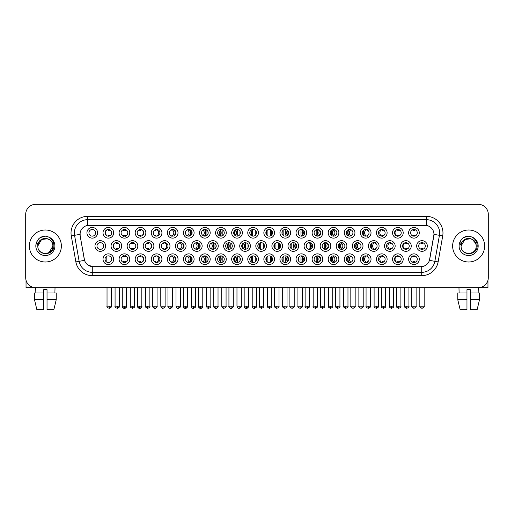 <?xml version="1.0" encoding="UTF-8"?>
<svg xmlns="http://www.w3.org/2000/svg" width="514" height="514" viewBox="0 0 514 514"><rect width="100%" height="100%" fill="white"/><g stroke="black" fill="none" stroke-linecap="round" stroke-linejoin="round"><path stroke-width="0.77" d="M274.521 259.197A5.333 5.333 0 0 1 269.195 264.53A5.333 5.333 0 0 1 263.862 259.197A5.333 5.333 0 0 1 269.195 253.865A5.333 5.333 0 0 1 274.521 259.197M265.86 259.197A3.335 3.335 0 0 0 269.195 262.532A3.335 3.335 0 0 0 272.523 259.197A3.335 3.335 0 0 0 269.195 255.869A3.335 3.335 0 0 0 265.86 259.197M290.609 259.197A5.333 5.333 0 0 1 285.276 264.53A5.333 5.333 0 0 1 279.944 259.197A5.333 5.333 0 0 1 285.276 253.865A5.333 5.333 0 0 1 290.609 259.197M281.942 259.197A3.335 3.335 0 0 0 285.276 262.532A3.335 3.335 0 0 0 288.611 259.197A3.335 3.335 0 0 0 285.276 255.869A3.335 3.335 0 0 0 281.942 259.197M306.691 259.197A5.333 5.333 0 0 1 301.358 264.53A5.333 5.333 0 0 1 296.025 259.197A5.333 5.333 0 0 1 301.358 253.865A5.333 5.333 0 0 1 306.691 259.197M298.03 259.197A3.335 3.335 0 0 0 301.358 262.532A3.335 3.335 0 0 0 304.693 259.197A3.335 3.335 0 0 0 301.358 255.869A3.335 3.335 0 0 0 298.03 259.197M354.943 259.197A5.333 5.333 0 0 1 349.616 264.53A5.333 5.333 0 0 1 344.284 259.197A5.333 5.333 0 0 1 349.616 253.865A5.333 5.333 0 0 1 354.943 259.197M346.282 259.197A3.335 3.335 0 0 0 349.616 262.532A3.335 3.335 0 0 0 352.945 259.197A3.335 3.335 0 0 0 349.616 255.869A3.335 3.335 0 0 0 346.282 259.197M371.031 259.197A5.333 5.333 0 0 1 365.698 264.53A5.333 5.333 0 0 1 360.365 259.197A5.333 5.333 0 0 1 365.698 253.865A5.333 5.333 0 0 1 371.031 259.197M362.364 259.197A3.335 3.335 0 0 0 365.698 262.532A3.335 3.335 0 0 0 369.033 259.197A3.335 3.335 0 0 0 365.698 255.869A3.335 3.335 0 0 0 362.364 259.197M387.113 259.197A5.333 5.333 0 0 1 381.78 264.53A5.333 5.333 0 0 1 376.447 259.197A5.333 5.333 0 0 1 381.78 253.865A5.333 5.333 0 0 1 387.113 259.197M378.452 259.197A3.335 3.335 0 0 0 381.78 262.532A3.335 3.335 0 0 0 385.114 259.197A3.335 3.335 0 0 0 381.78 255.869A3.335 3.335 0 0 0 378.452 259.197M403.201 259.197A5.333 5.333 0 0 1 397.868 264.53A5.333 5.333 0 0 1 392.535 259.197A5.333 5.333 0 0 1 397.868 253.865A5.333 5.333 0 0 1 403.201 259.197M394.534 259.197A3.335 3.335 0 0 0 397.868 262.532A3.335 3.335 0 0 0 401.196 259.197A3.335 3.335 0 0 0 397.868 255.869A3.335 3.335 0 0 0 394.534 259.197M322.779 259.197A5.333 5.333 0 0 1 317.446 264.53A5.333 5.333 0 0 1 312.114 259.197A5.333 5.333 0 0 1 317.446 253.865A5.333 5.333 0 0 1 322.779 259.197M314.112 259.197A3.335 3.335 0 0 0 317.446 262.532A3.335 3.335 0 0 0 320.775 259.197A3.335 3.335 0 0 0 317.446 255.869A3.335 3.335 0 0 0 314.112 259.197M338.861 259.197A5.333 5.333 0 0 1 333.528 264.53A5.333 5.333 0 0 1 328.195 259.197A5.333 5.333 0 0 1 333.528 253.865A5.333 5.333 0 0 1 338.861 259.197M330.194 259.197A3.335 3.335 0 0 0 333.528 262.532A3.335 3.335 0 0 0 336.863 259.197A3.335 3.335 0 0 0 333.528 255.869A3.335 3.335 0 0 0 330.194 259.197M258.439 259.197A5.333 5.333 0 0 1 253.106 264.53A5.333 5.333 0 0 1 247.774 259.197A5.333 5.333 0 0 1 253.106 253.865A5.333 5.333 0 0 1 258.439 259.197M249.772 259.197A3.335 3.335 0 0 0 253.106 262.532A3.335 3.335 0 0 0 256.441 259.197A3.335 3.335 0 0 0 253.106 255.869A3.335 3.335 0 0 0 249.772 259.197M242.357 259.197A5.333 5.333 0 0 1 237.025 264.53A5.333 5.333 0 0 1 231.692 259.197A5.333 5.333 0 0 1 237.025 253.865A5.333 5.333 0 0 1 242.357 259.197M233.69 259.197A3.335 3.335 0 0 0 237.025 262.532A3.335 3.335 0 0 0 240.353 259.197A3.335 3.335 0 0 0 237.025 255.869A3.335 3.335 0 0 0 233.69 259.197M226.269 259.197A5.333 5.333 0 0 1 220.936 264.53A5.333 5.333 0 0 1 215.604 259.197A5.333 5.333 0 0 1 220.936 253.865A5.333 5.333 0 0 1 226.269 259.197M217.608 259.197A3.335 3.335 0 0 0 220.936 262.532A3.335 3.335 0 0 0 224.271 259.197A3.335 3.335 0 0 0 220.936 255.869A3.335 3.335 0 0 0 217.608 259.197M210.187 259.197A5.333 5.333 0 0 1 204.855 264.53A5.333 5.333 0 0 1 199.522 259.197A5.333 5.333 0 0 1 204.855 253.865A5.333 5.333 0 0 1 210.187 259.197M201.52 259.197A3.335 3.335 0 0 0 204.855 262.532A3.335 3.335 0 0 0 208.189 259.197A3.335 3.335 0 0 0 204.855 255.869A3.335 3.335 0 0 0 201.52 259.197M194.099 259.197A5.333 5.333 0 0 1 188.773 264.53A5.333 5.333 0 0 1 183.44 259.197A5.333 5.333 0 0 1 188.773 253.865A5.333 5.333 0 0 1 194.099 259.197M185.438 259.197A3.335 3.335 0 0 0 188.773 262.532A3.335 3.335 0 0 0 192.101 259.197A3.335 3.335 0 0 0 188.773 255.869A3.335 3.335 0 0 0 185.438 259.197M178.017 259.197A5.333 5.333 0 0 1 172.685 264.53A5.333 5.333 0 0 1 167.352 259.197A5.333 5.333 0 0 1 172.685 253.865A5.333 5.333 0 0 1 178.017 259.197M169.35 259.197A3.335 3.335 0 0 0 172.685 262.532A3.335 3.335 0 0 0 176.019 259.197A3.335 3.335 0 0 0 172.685 255.869A3.335 3.335 0 0 0 169.35 259.197M161.936 259.197A5.333 5.333 0 0 1 156.603 264.53A5.333 5.333 0 0 1 151.27 259.197A5.333 5.333 0 0 1 156.603 253.865A5.333 5.333 0 0 1 161.936 259.197M153.268 259.197A3.335 3.335 0 0 0 156.603 262.532A3.335 3.335 0 0 0 159.931 259.197A3.335 3.335 0 0 0 156.603 255.869A3.335 3.335 0 0 0 153.268 259.197M145.847 259.197A5.333 5.333 0 0 1 140.515 264.53A5.333 5.333 0 0 1 135.182 259.197A5.333 5.333 0 0 1 140.515 253.865A5.333 5.333 0 0 1 145.847 259.197M137.187 259.197A3.335 3.335 0 0 0 140.515 262.532A3.335 3.335 0 0 0 143.849 259.197A3.335 3.335 0 0 0 140.515 255.869A3.335 3.335 0 0 0 137.187 259.197M129.766 259.197A5.333 5.333 0 0 1 124.433 264.53A5.333 5.333 0 0 1 119.1 259.197A5.333 5.333 0 0 1 124.433 253.865A5.333 5.333 0 0 1 129.766 259.197M121.098 259.197A3.335 3.335 0 0 0 124.433 262.532A3.335 3.335 0 0 0 127.768 259.197A3.335 3.335 0 0 0 124.433 255.869A3.335 3.335 0 0 0 121.098 259.197M113.678 259.197A5.333 5.333 0 0 1 108.351 264.53A5.333 5.333 0 0 1 103.018 259.197A5.333 5.333 0 0 1 108.351 253.865A5.333 5.333 0 0 1 113.678 259.197M105.017 259.197A3.335 3.335 0 0 0 108.351 262.532A3.335 3.335 0 0 0 111.679 259.197A3.335 3.335 0 0 0 108.351 255.869A3.335 3.335 0 0 0 105.017 259.197M419.283 259.197A5.333 5.333 0 0 1 413.95 264.53A5.333 5.333 0 0 1 408.617 259.197A5.333 5.333 0 0 1 413.95 253.865A5.333 5.333 0 0 1 419.283 259.197M410.615 259.197A3.335 3.335 0 0 0 413.95 262.532A3.335 3.335 0 0 0 417.284 259.197A3.335 3.335 0 0 0 413.95 255.869A3.335 3.335 0 0 0 410.615 259.197M266.483 246A5.333 5.333 0 0 1 261.151 251.333A5.333 5.333 0 0 1 255.818 246A5.333 5.333 0 0 1 261.151 240.668A5.333 5.333 0 0 1 266.483 246M257.816 246A3.335 3.335 0 0 0 261.151 249.335A3.335 3.335 0 0 0 264.485 246A3.335 3.335 0 0 0 261.151 242.666A3.335 3.335 0 0 0 257.816 246M282.565 246A5.333 5.333 0 0 1 277.232 251.333A5.333 5.333 0 0 1 271.9 246A5.333 5.333 0 0 1 277.232 240.668A5.333 5.333 0 0 1 282.565 246M273.898 246A3.335 3.335 0 0 0 277.232 249.335A3.335 3.335 0 0 0 280.567 246A3.335 3.335 0 0 0 277.232 242.666A3.335 3.335 0 0 0 273.898 246M298.653 246A5.333 5.333 0 0 1 293.321 251.333A5.333 5.333 0 0 1 287.988 246A5.333 5.333 0 0 1 293.321 240.668A5.333 5.333 0 0 1 298.653 246M289.986 246A3.335 3.335 0 0 0 293.321 249.335A3.335 3.335 0 0 0 296.649 246A3.335 3.335 0 0 0 293.321 242.666A3.335 3.335 0 0 0 289.986 246M314.735 246A5.333 5.333 0 0 1 309.402 251.333A5.333 5.333 0 0 1 304.07 246A5.333 5.333 0 0 1 309.402 240.668A5.333 5.333 0 0 1 314.735 246M306.068 246A3.335 3.335 0 0 0 309.402 249.335A3.335 3.335 0 0 0 312.737 246A3.335 3.335 0 0 0 309.402 242.666A3.335 3.335 0 0 0 306.068 246M362.987 246A5.333 5.333 0 0 1 357.654 251.333A5.333 5.333 0 0 1 352.321 246A5.333 5.333 0 0 1 357.654 240.668A5.333 5.333 0 0 1 362.987 246M354.319 246A3.335 3.335 0 0 0 357.654 249.335A3.335 3.335 0 0 0 360.989 246A3.335 3.335 0 0 0 357.654 242.666A3.335 3.335 0 0 0 354.319 246M379.075 246A5.333 5.333 0 0 1 373.742 251.333A5.333 5.333 0 0 1 368.409 246A5.333 5.333 0 0 1 373.742 240.668A5.333 5.333 0 0 1 379.075 246M370.408 246A3.335 3.335 0 0 0 373.742 249.335A3.335 3.335 0 0 0 377.07 246A3.335 3.335 0 0 0 373.742 242.666A3.335 3.335 0 0 0 370.408 246M395.157 246A5.333 5.333 0 0 1 389.824 251.333A5.333 5.333 0 0 1 384.491 246A5.333 5.333 0 0 1 389.824 240.668A5.333 5.333 0 0 1 395.157 246M386.489 246A3.335 3.335 0 0 0 389.824 249.335A3.335 3.335 0 0 0 393.159 246A3.335 3.335 0 0 0 389.824 242.666A3.335 3.335 0 0 0 386.489 246M411.239 246A5.333 5.333 0 0 1 405.906 251.333A5.333 5.333 0 0 1 400.573 246A5.333 5.333 0 0 1 405.906 240.668A5.333 5.333 0 0 1 411.239 246M402.578 246A3.335 3.335 0 0 0 405.906 249.335A3.335 3.335 0 0 0 409.24 246A3.335 3.335 0 0 0 405.906 242.666A3.335 3.335 0 0 0 402.578 246M330.817 246A5.333 5.333 0 0 1 325.484 251.333A5.333 5.333 0 0 1 320.151 246A5.333 5.333 0 0 1 325.484 240.668A5.333 5.333 0 0 1 330.817 246M322.156 246A3.335 3.335 0 0 0 325.484 249.335A3.335 3.335 0 0 0 328.819 246A3.335 3.335 0 0 0 325.484 242.666A3.335 3.335 0 0 0 322.156 246M346.905 246A5.333 5.333 0 0 1 341.572 251.333A5.333 5.333 0 0 1 336.24 246A5.333 5.333 0 0 1 341.572 240.668A5.333 5.333 0 0 1 346.905 246M338.238 246A3.335 3.335 0 0 0 341.572 249.335A3.335 3.335 0 0 0 344.907 246A3.335 3.335 0 0 0 341.572 242.666A3.335 3.335 0 0 0 338.238 246M250.395 246A5.333 5.333 0 0 1 245.062 251.333A5.333 5.333 0 0 1 239.73 246A5.333 5.333 0 0 1 245.062 240.668A5.333 5.333 0 0 1 250.395 246M241.734 246A3.335 3.335 0 0 0 245.062 249.335A3.335 3.335 0 0 0 248.397 246A3.335 3.335 0 0 0 245.062 242.666A3.335 3.335 0 0 0 241.734 246M234.313 246A5.333 5.333 0 0 1 228.981 251.333A5.333 5.333 0 0 1 223.648 246A5.333 5.333 0 0 1 228.981 240.668A5.333 5.333 0 0 1 234.313 246M225.646 246A3.335 3.335 0 0 0 228.981 249.335A3.335 3.335 0 0 0 232.315 246A3.335 3.335 0 0 0 228.981 242.666A3.335 3.335 0 0 0 225.646 246M218.232 246A5.333 5.333 0 0 1 212.899 251.333A5.333 5.333 0 0 1 207.566 246A5.333 5.333 0 0 1 212.899 240.668A5.333 5.333 0 0 1 218.232 246M209.564 246A3.335 3.335 0 0 0 212.899 249.335A3.335 3.335 0 0 0 216.227 246A3.335 3.335 0 0 0 212.899 242.666A3.335 3.335 0 0 0 209.564 246M202.143 246A5.333 5.333 0 0 1 196.811 251.333A5.333 5.333 0 0 1 191.478 246A5.333 5.333 0 0 1 196.811 240.668A5.333 5.333 0 0 1 202.143 246M193.476 246A3.335 3.335 0 0 0 196.811 249.335A3.335 3.335 0 0 0 200.145 246A3.335 3.335 0 0 0 196.811 242.666A3.335 3.335 0 0 0 193.476 246M186.062 246A5.333 5.333 0 0 1 180.729 251.333A5.333 5.333 0 0 1 175.396 246A5.333 5.333 0 0 1 180.729 240.668A5.333 5.333 0 0 1 186.062 246M177.394 246A3.335 3.335 0 0 0 180.729 249.335A3.335 3.335 0 0 0 184.063 246A3.335 3.335 0 0 0 180.729 242.666A3.335 3.335 0 0 0 177.394 246M169.973 246A5.333 5.333 0 0 1 164.641 251.333A5.333 5.333 0 0 1 159.308 246A5.333 5.333 0 0 1 164.641 240.668A5.333 5.333 0 0 1 169.973 246M161.312 246A3.335 3.335 0 0 0 164.641 249.335A3.335 3.335 0 0 0 167.975 246A3.335 3.335 0 0 0 164.641 242.666A3.335 3.335 0 0 0 161.312 246M153.892 246A5.333 5.333 0 0 1 148.559 251.333A5.333 5.333 0 0 1 143.226 246A5.333 5.333 0 0 1 148.559 240.668A5.333 5.333 0 0 1 153.892 246M145.224 246A3.335 3.335 0 0 0 148.559 249.335A3.335 3.335 0 0 0 151.893 246A3.335 3.335 0 0 0 148.559 242.666A3.335 3.335 0 0 0 145.224 246M137.81 246A5.333 5.333 0 0 1 132.477 251.333A5.333 5.333 0 0 1 127.144 246A5.333 5.333 0 0 1 132.477 240.668A5.333 5.333 0 0 1 137.81 246M129.142 246A3.335 3.335 0 0 0 132.477 249.335A3.335 3.335 0 0 0 135.805 246A3.335 3.335 0 0 0 132.477 242.666A3.335 3.335 0 0 0 129.142 246M121.722 246A5.333 5.333 0 0 1 116.389 251.333A5.333 5.333 0 0 1 111.056 246A5.333 5.333 0 0 1 116.389 240.668A5.333 5.333 0 0 1 121.722 246M113.054 246A3.335 3.335 0 0 0 116.389 249.335A3.335 3.335 0 0 0 119.723 246A3.335 3.335 0 0 0 116.389 242.666A3.335 3.335 0 0 0 113.054 246M105.64 246A5.333 5.333 0 0 1 100.307 251.333A5.333 5.333 0 0 1 94.974 246A5.333 5.333 0 0 1 100.307 240.668A5.333 5.333 0 0 1 105.64 246M96.973 246A3.335 3.335 0 0 0 100.307 249.335A3.335 3.335 0 0 0 103.642 246A3.335 3.335 0 0 0 100.307 242.666A3.335 3.335 0 0 0 96.973 246M427.327 246A5.333 5.333 0 0 1 421.994 251.333A5.333 5.333 0 0 1 416.661 246A5.333 5.333 0 0 1 421.994 240.668A5.333 5.333 0 0 1 427.327 246M418.659 246A3.335 3.335 0 0 0 421.994 249.335A3.335 3.335 0 0 0 425.329 246A3.335 3.335 0 0 0 421.994 242.666A3.335 3.335 0 0 0 418.659 246M354.943 232.803A5.333 5.333 0 0 1 349.616 238.136A5.333 5.333 0 0 1 344.284 232.803A5.333 5.333 0 0 1 349.616 227.471A5.333 5.333 0 0 1 354.943 232.803M346.282 232.803A3.335 3.335 0 0 0 349.616 236.138A3.335 3.335 0 0 0 352.945 232.803A3.335 3.335 0 0 0 349.616 229.469A3.335 3.335 0 0 0 346.282 232.803M371.031 232.803A5.333 5.333 0 0 1 365.698 238.136A5.333 5.333 0 0 1 360.365 232.803A5.333 5.333 0 0 1 365.698 227.471A5.333 5.333 0 0 1 371.031 232.803M362.364 232.803A3.335 3.335 0 0 0 365.698 236.138A3.335 3.335 0 0 0 369.033 232.803A3.335 3.335 0 0 0 365.698 229.469A3.335 3.335 0 0 0 362.364 232.803M387.113 232.803A5.333 5.333 0 0 1 381.78 238.136A5.333 5.333 0 0 1 376.447 232.803A5.333 5.333 0 0 1 381.78 227.471A5.333 5.333 0 0 1 387.113 232.803M378.452 232.803A3.335 3.335 0 0 0 381.78 236.138A3.335 3.335 0 0 0 385.114 232.803A3.335 3.335 0 0 0 381.78 229.469A3.335 3.335 0 0 0 378.452 232.803M403.201 232.803A5.333 5.333 0 0 1 397.868 238.136A5.333 5.333 0 0 1 392.535 232.803A5.333 5.333 0 0 1 397.868 227.471A5.333 5.333 0 0 1 403.201 232.803M394.534 232.803A3.335 3.335 0 0 0 397.868 236.138A3.335 3.335 0 0 0 401.196 232.803A3.335 3.335 0 0 0 397.868 229.469A3.335 3.335 0 0 0 394.534 232.803M338.861 232.803A5.333 5.333 0 0 1 333.528 238.136A5.333 5.333 0 0 1 328.195 232.803A5.333 5.333 0 0 1 333.528 227.471A5.333 5.333 0 0 1 338.861 232.803M330.194 232.803A3.335 3.335 0 0 0 333.528 236.138A3.335 3.335 0 0 0 336.863 232.803A3.335 3.335 0 0 0 333.528 229.469A3.335 3.335 0 0 0 330.194 232.803M322.779 232.803A5.333 5.333 0 0 1 317.446 238.136A5.333 5.333 0 0 1 312.114 232.803A5.333 5.333 0 0 1 317.446 227.471A5.333 5.333 0 0 1 322.779 232.803M314.112 232.803A3.335 3.335 0 0 0 317.446 236.138A3.335 3.335 0 0 0 320.775 232.803A3.335 3.335 0 0 0 317.446 229.469A3.335 3.335 0 0 0 314.112 232.803M306.691 232.803A5.333 5.333 0 0 1 301.358 238.136A5.333 5.333 0 0 1 296.025 232.803A5.333 5.333 0 0 1 301.358 227.471A5.333 5.333 0 0 1 306.691 232.803M298.03 232.803A3.335 3.335 0 0 0 301.358 236.138A3.335 3.335 0 0 0 304.693 232.803A3.335 3.335 0 0 0 301.358 229.469A3.335 3.335 0 0 0 298.03 232.803M290.609 232.803A5.333 5.333 0 0 1 285.276 238.136A5.333 5.333 0 0 1 279.944 232.803A5.333 5.333 0 0 1 285.276 227.471A5.333 5.333 0 0 1 290.609 232.803M281.942 232.803A3.335 3.335 0 0 0 285.276 236.138A3.335 3.335 0 0 0 288.611 232.803A3.335 3.335 0 0 0 285.276 229.469A3.335 3.335 0 0 0 281.942 232.803M274.521 232.803A5.333 5.333 0 0 1 269.195 238.136A5.333 5.333 0 0 1 263.862 232.803A5.333 5.333 0 0 1 269.195 227.471A5.333 5.333 0 0 1 274.521 232.803M265.86 232.803A3.335 3.335 0 0 0 269.195 236.138A3.335 3.335 0 0 0 272.523 232.803A3.335 3.335 0 0 0 269.195 229.469A3.335 3.335 0 0 0 265.86 232.803M258.439 232.803A5.333 5.333 0 0 1 253.106 238.136A5.333 5.333 0 0 1 247.774 232.803A5.333 5.333 0 0 1 253.106 227.471A5.333 5.333 0 0 1 258.439 232.803M249.772 232.803A3.335 3.335 0 0 0 253.106 236.138A3.335 3.335 0 0 0 256.441 232.803A3.335 3.335 0 0 0 253.106 229.469A3.335 3.335 0 0 0 249.772 232.803M242.357 232.803A5.333 5.333 0 0 1 237.025 238.136A5.333 5.333 0 0 1 231.692 232.803A5.333 5.333 0 0 1 237.025 227.471A5.333 5.333 0 0 1 242.357 232.803M233.69 232.803A3.335 3.335 0 0 0 237.025 236.138A3.335 3.335 0 0 0 240.353 232.803A3.335 3.335 0 0 0 237.025 229.469A3.335 3.335 0 0 0 233.69 232.803M226.269 232.803A5.333 5.333 0 0 1 220.936 238.136A5.333 5.333 0 0 1 215.604 232.803A5.333 5.333 0 0 1 220.936 227.471A5.333 5.333 0 0 1 226.269 232.803M217.608 232.803A3.335 3.335 0 0 0 220.936 236.138A3.335 3.335 0 0 0 224.271 232.803A3.335 3.335 0 0 0 220.936 229.469A3.335 3.335 0 0 0 217.608 232.803M210.187 232.803A5.333 5.333 0 0 1 204.855 238.136A5.333 5.333 0 0 1 199.522 232.803A5.333 5.333 0 0 1 204.855 227.471A5.333 5.333 0 0 1 210.187 232.803M201.52 232.803A3.335 3.335 0 0 0 204.855 236.138A3.335 3.335 0 0 0 208.189 232.803A3.335 3.335 0 0 0 204.855 229.469A3.335 3.335 0 0 0 201.52 232.803M194.099 232.803A5.333 5.333 0 0 1 188.773 238.136A5.333 5.333 0 0 1 183.44 232.803A5.333 5.333 0 0 1 188.773 227.471A5.333 5.333 0 0 1 194.099 232.803M185.438 232.803A3.335 3.335 0 0 0 188.773 236.138A3.335 3.335 0 0 0 192.101 232.803A3.335 3.335 0 0 0 188.773 229.469A3.335 3.335 0 0 0 185.438 232.803M178.017 232.803A5.333 5.333 0 0 1 172.685 238.136A5.333 5.333 0 0 1 167.352 232.803A5.333 5.333 0 0 1 172.685 227.471A5.333 5.333 0 0 1 178.017 232.803M169.35 232.803A3.335 3.335 0 0 0 172.685 236.138A3.335 3.335 0 0 0 176.019 232.803A3.335 3.335 0 0 0 172.685 229.469A3.335 3.335 0 0 0 169.35 232.803M161.936 232.803A5.333 5.333 0 0 1 156.603 238.136A5.333 5.333 0 0 1 151.27 232.803A5.333 5.333 0 0 1 156.603 227.471A5.333 5.333 0 0 1 161.936 232.803M153.268 232.803A3.335 3.335 0 0 0 156.603 236.138A3.335 3.335 0 0 0 159.931 232.803A3.335 3.335 0 0 0 156.603 229.469A3.335 3.335 0 0 0 153.268 232.803M145.847 232.803A5.333 5.333 0 0 1 140.515 238.136A5.333 5.333 0 0 1 135.182 232.803A5.333 5.333 0 0 1 140.515 227.471A5.333 5.333 0 0 1 145.847 232.803M137.187 232.803A3.335 3.335 0 0 0 140.515 236.138A3.335 3.335 0 0 0 143.849 232.803A3.335 3.335 0 0 0 140.515 229.469A3.335 3.335 0 0 0 137.187 232.803M129.766 232.803A5.333 5.333 0 0 1 124.433 238.136A5.333 5.333 0 0 1 119.1 232.803A5.333 5.333 0 0 1 124.433 227.471A5.333 5.333 0 0 1 129.766 232.803M121.098 232.803A3.335 3.335 0 0 0 124.433 236.138A3.335 3.335 0 0 0 127.768 232.803A3.335 3.335 0 0 0 124.433 229.469A3.335 3.335 0 0 0 121.098 232.803M113.678 232.803A5.333 5.333 0 0 1 108.351 238.136A5.333 5.333 0 0 1 103.018 232.803A5.333 5.333 0 0 1 108.351 227.471A5.333 5.333 0 0 1 113.678 232.803M105.017 232.803A3.335 3.335 0 0 0 108.351 236.138A3.335 3.335 0 0 0 111.679 232.803A3.335 3.335 0 0 0 108.351 229.469A3.335 3.335 0 0 0 105.017 232.803M97.596 232.803A5.333 5.333 0 0 1 92.263 238.136A5.333 5.333 0 0 1 86.93 232.803A5.333 5.333 0 0 1 92.263 227.471A5.333 5.333 0 0 1 97.596 232.803M88.928 232.803A3.335 3.335 0 0 0 92.263 236.138A3.335 3.335 0 0 0 95.598 232.803A3.335 3.335 0 0 0 92.263 229.469A3.335 3.335 0 0 0 88.928 232.803M419.283 232.803A5.333 5.333 0 0 1 413.95 238.136A5.333 5.333 0 0 1 408.617 232.803A5.333 5.333 0 0 1 413.95 227.471A5.333 5.333 0 0 1 419.283 232.803M410.615 232.803A3.335 3.335 0 0 0 413.95 236.138A3.335 3.335 0 0 0 417.284 232.803A3.335 3.335 0 0 0 413.95 229.469A3.335 3.335 0 0 0 410.615 232.803M75.866 261.896L71.279 235.9A16.666 16.666 0 0 1 87.688 216.336L426.312 216.336A16.666 16.666 0 0 1 442.721 235.9L438.134 261.896A16.666 16.666 0 0 1 421.724 275.665L92.276 275.665A16.666 16.666 0 0 1 75.866 261.896L79.143 261.318L74.562 235.316A13.332 13.332 0 0 1 87.688 219.671L426.312 219.671A13.332 13.332 0 0 1 439.438 235.316L434.857 261.318A13.332 13.332 0 0 1 421.724 272.33L92.276 272.33A13.332 13.332 0 0 1 79.143 261.318L84.553 260.36L80.165 235.9A9.001 9.001 0 0 1 89.025 225.338L424.975 225.338A9.001 9.001 0 0 1 433.835 235.9L429.723 259.229A9.001 9.001 0 0 1 420.863 266.663L93.137 266.663A9.001 9.001 0 0 1 84.277 259.229L80.165 235.9L80.126 233.003M29.369 246A15.998 15.998 0 0 0 45.367 261.999A15.998 15.998 0 0 0 61.359 246A15.998 15.998 0 0 0 45.367 230.002A15.998 15.998 0 0 0 29.369 246A15.998 15.998 0 0 0 45.367 261.999A15.998 15.998 0 0 0 61.359 246A15.998 15.998 0 0 0 45.367 230.002A15.998 15.998 0 0 0 29.369 246M452.641 246A15.998 15.998 0 0 0 468.633 261.999A15.998 15.998 0 0 0 484.631 246A15.998 15.998 0 0 0 468.633 230.002A15.998 15.998 0 0 0 452.641 246A15.998 15.998 0 0 0 468.633 261.999A15.998 15.998 0 0 0 484.631 246A15.998 15.998 0 0 0 468.633 230.002A15.998 15.998 0 0 0 452.641 246M87.688 216.336L87.688 225.44L426.312 225.44L426.312 216.336M420.863 266.663L93.137 266.663M92.276 275.665L92.276 266.625L87.47 264.659M442.721 235.9L433.977 234.358L429.447 260.36L438.134 261.896M488.3 214.338A9.997 9.997 0 0 0 478.303 204.341L35.697 204.341A9.997 9.997 0 0 0 25.7 214.338L25.7 277.663A9.997 9.997 0 0 0 35.697 287.66L478.303 287.66A9.997 9.997 0 0 0 488.3 277.663L488.3 214.338L488.3 277.663M25.7 214.338L25.7 277.663M478.303 204.341L35.697 204.341M35.845 292.993L35.697 287.66L478.303 287.66L478.155 292.993M412.954 236.331L412.954 235.155A2.557 2.557 0 0 0 414.952 235.155L414.952 236.331M414.952 229.276L414.952 230.452A2.557 2.557 0 0 0 412.954 230.452L412.954 229.276M420.992 249.528L420.992 248.352A2.557 2.557 0 0 0 422.99 248.352L422.99 249.528M422.99 242.473L422.99 243.649A2.557 2.557 0 0 0 420.992 243.649L420.992 242.473M412.954 262.725L412.954 261.555A2.557 2.557 0 0 0 414.952 261.555L414.952 262.725M414.952 255.67L414.952 256.846A2.557 2.557 0 0 0 412.954 256.846L412.954 255.67M397.714 236.331L397.714 235.155A2.557 2.557 0 0 0 399.712 235.155L399.712 235.579M396.911 229.61A3.669 3.669 0 0 0 396.911 235.997M399.712 230.028L399.712 230.452A2.557 2.557 0 0 0 397.714 230.452L397.714 229.276M383.977 235.309A2.557 2.557 0 0 1 382.474 235.155L382.474 236.331M381.941 229.475A3.669 3.669 0 0 0 381.941 236.132M378.529 232.077A4.999 4.999 0 0 0 378.529 233.529M383.977 230.298A2.557 2.557 0 0 0 382.474 230.452L382.474 229.276M363.559 235.354A5.333 5.333 0 0 1 363.559 230.253M367.87 235.335A2.557 2.557 0 0 1 367.24 235.155L367.24 236.331M366.508 229.572A3.669 3.669 0 0 0 366.508 236.035M364.233 229.809A4.999 4.999 0 0 0 364.233 235.797M367.87 230.272A2.557 2.557 0 0 0 367.24 230.452L367.24 229.276M348.749 236.022A5.333 5.333 0 0 1 348.749 229.585M350.959 229.758A3.669 3.669 0 0 0 350.959 235.849M349.257 229.488A4.999 4.999 0 0 0 349.257 236.119M346.667 231.249L346.667 234.365M405.758 249.528L405.758 248.352A2.557 2.557 0 0 0 407.756 248.352L407.756 248.776M404.955 242.807A3.669 3.669 0 0 0 404.955 249.194M407.756 243.225L407.756 243.649A2.557 2.557 0 0 0 405.758 243.649L405.758 242.473M392.021 248.506A2.557 2.557 0 0 1 390.518 248.352L390.518 249.528M389.985 242.672A3.669 3.669 0 0 0 389.985 249.329M386.573 245.281A4.999 4.999 0 0 0 386.573 246.726M392.021 243.495A2.557 2.557 0 0 0 390.518 243.649L390.518 242.473M371.596 248.558A5.333 5.333 0 0 1 371.596 243.45M375.907 248.532A2.557 2.557 0 0 1 375.278 248.352L375.278 249.528M374.552 242.769A3.669 3.669 0 0 0 374.552 249.232M372.277 243.006A4.999 4.999 0 0 0 372.277 248.994M375.907 243.469A2.557 2.557 0 0 0 375.278 243.649L375.278 242.473M397.714 262.725L397.714 261.555A2.557 2.557 0 0 0 399.712 261.555L399.712 261.973M396.911 256.004A3.669 3.669 0 0 0 396.911 262.391M399.712 256.428L399.712 256.846A2.557 2.557 0 0 0 397.714 256.846L397.714 255.67M38.177 243.739L37.818 246C37.406 256.235 53.957 256.049 53.906 246C53.938 241.843 52.081 238.824 48.342 236.941L46.087 236.202C43.369 236.042 40.979 236.838 38.903 238.599L37.541 240.546C36.719 241.946 36.533 243.302 37.002 244.613L39.43 241.015C41.685 238.753 44.377 238.008 47.5 238.779A7.537 7.537 0 0 0 38.177 243.739M52.46 243.475C50.115 235.573 37.374 237.879 37.83 246L41.595 239.479L47.5 238.779C50.867 239.974 52.666 242.383 52.897 246C53.36 255.721 37.368 255.721 37.83 246C37.368 236.279 53.36 236.279 52.897 246L49.132 252.528M38.923 238.58L40.452 237.494L45.438 236.177L40.452 237.494L38.923 238.58L40.452 237.494L45.438 236.177L40.452 237.494L38.923 238.58M461.45 243.739L461.09 246C460.679 256.235 477.23 256.049 477.178 246C477.21 241.843 475.354 238.824 471.614 236.941L469.359 236.202C466.641 236.042 464.251 236.838 462.176 238.599L460.814 240.546C459.991 241.946 459.805 243.302 460.274 244.613L462.703 241.015C464.958 238.753 467.65 238.008 470.773 238.779A7.537 7.537 0 0 0 461.45 243.739L461.103 246C460.64 236.279 476.632 236.279 476.17 246C476.632 255.721 460.64 255.721 461.103 246L464.868 239.479L470.773 238.779C474.139 239.974 475.938 242.383 476.17 246M470.773 238.779L472.405 239.479L475.733 243.475M462.195 238.58L463.724 237.494L468.71 236.177L463.724 237.494L462.195 238.58L463.724 237.494L468.71 236.177L463.724 237.494L462.195 238.58M26.034 280.226L26.034 287.66L64.693 287.66M487.966 280.226L487.966 287.66L449.307 287.66M43.696 292.993L43.696 299.662L34.489 299.662L36.86 309.659L34.489 299.662L34.489 292.993L43.696 292.993L43.696 289.665L47.031 289.665L47.031 292.993L56.238 292.993L56.238 299.662L53.867 309.659L56.238 299.662L47.031 299.662L47.031 292.993L47.031 309.659L53.867 309.659M55.03 287.66L54.882 292.993M43.696 299.662L43.696 309.659L36.86 309.659M457.762 292.993L457.762 299.662L460.133 309.659L457.762 299.662L457.762 292.993L466.969 292.993L466.969 289.665L470.304 289.665L470.304 292.993L479.511 292.993L479.511 299.662L477.14 309.659L479.511 299.662L470.304 299.662L470.304 292.993L470.304 309.659L477.14 309.659M466.969 292.993L466.969 309.659L460.133 309.659M457.762 299.662L466.969 299.662M458.97 287.66L459.118 292.993M356.793 249.219A5.333 5.333 0 0 1 356.793 242.781M359.003 242.955A3.669 3.669 0 0 0 359.003 249.052M357.301 242.685A4.999 4.999 0 0 0 357.301 249.316M354.711 244.446L354.711 247.562M383.977 261.71A2.557 2.557 0 0 1 382.474 261.555L382.474 262.725M381.941 255.869A3.669 3.669 0 0 0 381.941 262.532M378.529 258.478A4.999 4.999 0 0 0 378.529 259.923M383.977 256.692A2.557 2.557 0 0 0 382.474 256.846L382.474 255.67M363.559 261.754A5.333 5.333 0 0 1 363.559 256.647M367.87 261.729A2.557 2.557 0 0 1 367.24 261.555L367.24 262.725M366.508 255.966A3.669 3.669 0 0 0 366.508 262.436M364.233 256.203A4.999 4.999 0 0 0 364.233 262.191M367.87 256.672A2.557 2.557 0 0 0 367.24 256.846L367.24 255.67M348.749 262.416A5.333 5.333 0 0 1 348.749 255.978M350.959 256.152A3.669 3.669 0 0 0 350.959 262.249M349.257 255.888A4.999 4.999 0 0 0 349.257 262.513M346.667 257.642L346.667 260.759M333.599 236.138A5.333 5.333 0 0 1 333.599 229.469M335.372 230.028A3.669 3.669 0 0 0 335.372 235.579M334.004 229.507A4.999 4.999 0 0 0 334.004 236.099M331.71 230.009A6.663 6.663 0 0 0 331.427 230.722L331.427 234.885A6.663 6.663 0 0 0 331.71 235.598M318.282 236.029A5.333 5.333 0 0 1 318.282 229.578M319.753 230.4A3.669 3.669 0 0 0 319.753 235.206M318.616 229.681A4.999 4.999 0 0 0 318.616 235.926M316.701 229.552A6.663 6.663 0 0 0 316.194 230.722L316.194 234.885A6.663 6.663 0 0 0 316.701 236.054M302.862 235.778A5.333 5.333 0 0 1 302.862 229.829M304.127 230.947A3.669 3.669 0 0 0 304.127 234.66M303.151 229.996A4.999 4.999 0 0 0 303.151 235.611M301.512 229.475A6.663 6.663 0 0 0 300.953 230.722L300.953 234.885A6.663 6.663 0 0 0 301.512 236.132M287.384 235.386A5.333 5.333 0 0 1 287.384 230.221M288.489 231.923A3.669 3.669 0 0 0 288.489 233.684M287.634 230.452A4.999 4.999 0 0 0 287.634 235.155M286.202 229.604A6.663 6.663 0 0 0 285.713 230.722L285.713 234.885A6.663 6.663 0 0 0 286.202 236.003M298.383 234.294L298.383 231.313M341.643 249.335A5.333 5.333 0 0 1 341.643 242.672M343.41 243.225A3.669 3.669 0 0 0 343.41 248.782M342.048 242.704A4.999 4.999 0 0 0 342.048 249.303M339.754 243.212A6.663 6.663 0 0 0 339.471 243.919L339.471 248.082A6.663 6.663 0 0 0 339.754 248.795M326.319 249.226A5.333 5.333 0 0 1 326.319 242.775M327.797 243.597A3.669 3.669 0 0 0 327.797 248.403M326.66 242.884A4.999 4.999 0 0 0 326.66 249.123M324.745 242.749A6.663 6.663 0 0 0 324.231 243.919L324.231 248.082A6.663 6.663 0 0 0 324.745 249.251M310.906 248.975A5.333 5.333 0 0 1 310.906 243.026M312.171 244.144A3.669 3.669 0 0 0 312.171 247.864M311.195 243.193A4.999 4.999 0 0 0 311.195 248.815M309.556 242.672A6.663 6.663 0 0 0 308.998 243.919L308.998 248.082A6.663 6.663 0 0 0 309.556 249.329M295.428 248.583A5.333 5.333 0 0 1 295.428 243.418M296.533 245.12A3.669 3.669 0 0 0 296.533 246.887M295.678 243.649A4.999 4.999 0 0 0 295.678 248.352M294.246 242.801A6.663 6.663 0 0 0 293.757 243.919L293.757 248.082A6.663 6.663 0 0 0 294.246 249.2M306.421 247.497L306.421 244.51M333.599 262.532A5.333 5.333 0 0 1 333.599 255.869M335.372 256.422A3.669 3.669 0 0 0 335.372 261.979M334.004 255.901A4.999 4.999 0 0 0 334.004 262.5M331.71 256.409A6.663 6.663 0 0 0 331.427 257.116L331.427 261.279A6.663 6.663 0 0 0 331.71 261.992M318.282 262.429A5.333 5.333 0 0 1 318.282 255.972M319.753 256.794A3.669 3.669 0 0 0 319.753 261.6M318.616 256.081A4.999 4.999 0 0 0 318.616 262.32M316.701 255.953A6.663 6.663 0 0 0 316.194 257.116L316.194 261.279A6.663 6.663 0 0 0 316.701 262.448M302.862 262.179A5.333 5.333 0 0 1 302.862 256.223M304.127 257.341A3.669 3.669 0 0 0 304.127 261.061M303.151 256.39A4.999 4.999 0 0 0 303.151 262.012M301.512 255.869A6.663 6.663 0 0 0 300.953 257.116L300.953 261.279A6.663 6.663 0 0 0 301.512 262.532M271.861 234.795A5.333 5.333 0 0 1 271.861 230.812M282.064 233.703A5.333 5.333 0 0 0 282.064 231.904M272.092 231.159A4.999 4.999 0 0 0 272.092 234.448M270.814 229.893A6.663 6.663 0 0 0 270.48 230.722L270.48 234.885A6.663 6.663 0 0 0 270.814 235.714M283.008 235.251A6.663 6.663 0 0 0 283.143 234.885L283.143 230.722A6.663 6.663 0 0 0 283.008 230.356M256.319 233.703A5.333 5.333 0 0 1 256.319 231.904M266.522 234.795A5.333 5.333 0 0 0 266.522 230.812M266.291 234.448A4.999 4.999 0 0 0 266.291 231.159M255.374 230.356A6.663 6.663 0 0 0 255.24 230.722L255.24 234.885A6.663 6.663 0 0 0 255.374 235.251M267.569 235.714A6.663 6.663 0 0 0 267.903 234.885L267.903 230.722A6.663 6.663 0 0 0 267.569 229.893M250.999 235.386A5.333 5.333 0 0 0 250.999 230.221M250.748 235.155A4.999 4.999 0 0 0 250.748 230.452M249.894 233.684A3.669 3.669 0 0 0 249.894 231.923M239.999 231.313L239.999 234.294M252.181 236.003A6.663 6.663 0 0 0 252.67 234.885L252.67 230.722A6.663 6.663 0 0 0 252.181 229.604M235.521 235.778A5.333 5.333 0 0 0 235.521 229.829M235.232 235.611A4.999 4.999 0 0 0 235.232 229.996M234.256 234.66A3.669 3.669 0 0 0 234.256 230.947M236.87 236.132A6.663 6.663 0 0 0 237.429 234.885L237.429 230.722A6.663 6.663 0 0 0 236.87 229.475M220.108 236.029A5.333 5.333 0 0 0 220.108 229.578M219.767 235.926A4.999 4.999 0 0 0 219.767 229.681M218.63 235.206A3.669 3.669 0 0 0 218.63 230.4M221.682 236.054A6.663 6.663 0 0 0 222.189 234.885L222.189 230.722A6.663 6.663 0 0 0 221.682 229.552M204.784 236.138A5.333 5.333 0 0 0 204.784 229.469M204.379 236.099A4.999 4.999 0 0 0 204.379 229.507M203.011 235.579A3.669 3.669 0 0 0 203.011 230.028M206.673 235.598A6.663 6.663 0 0 0 206.956 234.885L206.956 230.722A6.663 6.663 0 0 0 206.673 230.009M279.905 247.992A5.333 5.333 0 0 1 279.905 244.009M290.108 246.9A5.333 5.333 0 0 0 290.108 245.101M280.13 244.356A4.999 4.999 0 0 0 280.13 247.645M278.858 243.09A6.663 6.663 0 0 0 278.517 243.919L278.517 248.082A6.663 6.663 0 0 0 278.858 248.911M291.053 248.448A6.663 6.663 0 0 0 291.187 248.082L291.187 243.919A6.663 6.663 0 0 0 291.053 243.559M264.357 246.9A5.333 5.333 0 0 1 264.357 245.101M274.56 247.992A5.333 5.333 0 0 0 274.56 244.009M274.335 247.645A4.999 4.999 0 0 0 274.335 244.356M263.412 243.559A6.663 6.663 0 0 0 263.284 243.919L263.284 248.082A6.663 6.663 0 0 0 263.412 248.448M275.613 248.911A6.663 6.663 0 0 0 275.947 248.082L275.947 243.919A6.663 6.663 0 0 0 275.613 243.09M259.043 248.583A5.333 5.333 0 0 0 259.043 243.418M258.786 248.352A4.999 4.999 0 0 0 258.786 243.649M257.938 246.887A3.669 3.669 0 0 0 257.938 245.12M248.044 244.51L248.044 247.497M260.225 249.2A6.663 6.663 0 0 0 260.707 248.082L260.707 243.919A6.663 6.663 0 0 0 260.225 242.801M243.565 248.975A5.333 5.333 0 0 0 243.565 243.026M243.276 248.815A4.999 4.999 0 0 0 243.276 243.193M242.3 247.864A3.669 3.669 0 0 0 242.3 244.144M244.915 249.329A6.663 6.663 0 0 0 245.474 248.082L245.474 243.919A6.663 6.663 0 0 0 244.915 242.672M228.145 249.226A5.333 5.333 0 0 0 228.145 242.775M227.805 249.123A4.999 4.999 0 0 0 227.805 242.884M226.668 248.403A3.669 3.669 0 0 0 226.668 243.597M229.719 249.251A6.663 6.663 0 0 0 230.233 248.082L230.233 243.919A6.663 6.663 0 0 0 229.719 242.749M212.828 249.335A5.333 5.333 0 0 0 212.828 242.672M212.417 249.303A4.999 4.999 0 0 0 212.417 242.704M211.055 248.782A3.669 3.669 0 0 0 211.055 243.225M214.717 248.795A6.663 6.663 0 0 0 214.993 248.082L214.993 243.919A6.663 6.663 0 0 0 214.717 243.212M287.384 261.78A5.333 5.333 0 0 1 287.384 256.614M288.489 258.317A3.669 3.669 0 0 0 288.489 260.084M287.634 256.846A4.999 4.999 0 0 0 287.634 261.549M286.202 255.998A6.663 6.663 0 0 0 285.713 257.116L285.713 261.279A6.663 6.663 0 0 0 286.202 262.403M298.383 260.694L298.383 257.707M271.861 261.189A5.333 5.333 0 0 1 271.861 257.206M282.064 260.097A5.333 5.333 0 0 0 282.064 258.298M272.092 257.553A4.999 4.999 0 0 0 272.092 260.842M270.814 256.287A6.663 6.663 0 0 0 270.48 257.116L270.48 261.279A6.663 6.663 0 0 0 270.814 262.108M283.008 261.645A6.663 6.663 0 0 0 283.143 261.279L283.143 257.116A6.663 6.663 0 0 0 283.008 256.756M256.319 260.097A5.333 5.333 0 0 1 256.319 258.298M266.522 261.189A5.333 5.333 0 0 0 266.522 257.206M266.291 260.842A4.999 4.999 0 0 0 266.291 257.553M255.374 256.756A6.663 6.663 0 0 0 255.24 257.116L255.24 261.279A6.663 6.663 0 0 0 255.374 261.645M267.569 262.108A6.663 6.663 0 0 0 267.903 261.279L267.903 257.116A6.663 6.663 0 0 0 267.569 256.287M250.999 261.78A5.333 5.333 0 0 0 250.999 256.614M250.748 261.549A4.999 4.999 0 0 0 250.748 256.846M249.894 260.084A3.669 3.669 0 0 0 249.894 258.317M239.999 257.707L239.999 260.694M252.181 262.403A6.663 6.663 0 0 0 252.67 261.279L252.67 257.116A6.663 6.663 0 0 0 252.181 255.998M235.521 262.179A5.333 5.333 0 0 0 235.521 256.223M235.232 262.012A4.999 4.999 0 0 0 235.232 256.39M234.256 261.061A3.669 3.669 0 0 0 234.256 257.341M236.87 262.532A6.663 6.663 0 0 0 237.429 261.279L237.429 257.116A6.663 6.663 0 0 0 236.87 255.869M220.108 262.429A5.333 5.333 0 0 0 220.108 255.972M219.767 262.32A4.999 4.999 0 0 0 219.767 256.081M218.63 261.6A3.669 3.669 0 0 0 218.63 256.794M221.682 262.448A6.663 6.663 0 0 0 222.189 261.279L222.189 257.116A6.663 6.663 0 0 0 221.682 255.953M189.634 236.022A5.333 5.333 0 0 0 189.634 229.585M189.126 236.119A4.999 4.999 0 0 0 189.126 229.488M187.424 235.849A3.669 3.669 0 0 0 187.424 229.758M191.716 234.365L191.716 231.249M174.824 235.354A5.333 5.333 0 0 0 174.824 230.253M170.513 235.335A2.557 2.557 0 0 0 171.143 235.155L171.143 236.331M174.15 235.797A4.999 4.999 0 0 0 174.15 229.809M171.875 236.035A3.669 3.669 0 0 0 171.875 229.572M170.513 230.272A2.557 2.557 0 0 1 171.143 230.452L171.143 229.276M154.406 235.309A2.557 2.557 0 0 0 155.909 235.155L155.909 236.331M159.854 233.529A4.999 4.999 0 0 0 159.854 232.077M156.442 236.132A3.669 3.669 0 0 0 156.442 229.475M154.406 230.298A2.557 2.557 0 0 1 155.909 230.452L155.909 229.276M138.671 235.579L138.671 235.155A2.557 2.557 0 0 0 140.669 235.155L140.669 236.331M141.472 235.997A3.669 3.669 0 0 0 141.472 229.61M140.669 229.276L140.669 230.452A2.557 2.557 0 0 0 138.671 230.452L138.671 230.028M123.431 236.331L123.431 235.155A2.557 2.557 0 0 0 125.435 235.155L125.435 236.331M125.435 229.276L125.435 230.452A2.557 2.557 0 0 0 123.431 230.452L123.431 229.276M108.197 236.331L108.197 235.155A2.557 2.557 0 0 0 110.195 235.155L110.195 235.579M107.394 229.61A3.669 3.669 0 0 0 107.394 235.997M110.195 230.028L110.195 230.452A2.557 2.557 0 0 0 108.197 230.452L108.197 229.276M197.678 249.219A5.333 5.333 0 0 0 197.678 242.781M197.17 249.316A4.999 4.999 0 0 0 197.17 242.685M195.461 249.052A3.669 3.669 0 0 0 195.461 242.955M199.76 247.562L199.76 244.446M182.868 248.558A5.333 5.333 0 0 0 182.868 243.45M178.557 248.532A2.557 2.557 0 0 0 179.187 248.352L179.187 249.528M182.194 248.994A4.999 4.999 0 0 0 182.194 243.006M179.919 249.232A3.669 3.669 0 0 0 179.919 242.769M178.557 243.469A2.557 2.557 0 0 1 179.187 243.649L179.187 242.473M162.45 248.506A2.557 2.557 0 0 0 163.953 248.352L163.953 249.528M167.898 246.726A4.999 4.999 0 0 0 167.898 245.281M164.486 249.329A3.669 3.669 0 0 0 164.486 242.672M162.45 243.495A2.557 2.557 0 0 1 163.953 243.649L163.953 242.473M146.715 248.776L146.715 248.352A2.557 2.557 0 0 0 148.713 248.352L148.713 249.528M149.516 249.194A3.669 3.669 0 0 0 149.516 242.807M148.713 242.473L148.713 243.649A2.557 2.557 0 0 0 146.715 243.649L146.715 243.225M131.475 249.528L131.475 248.352A2.557 2.557 0 0 0 133.473 248.352L133.473 249.528M133.473 242.473L133.473 243.649A2.557 2.557 0 0 0 131.475 243.649L131.475 242.473M116.235 249.528L116.235 248.352A2.557 2.557 0 0 0 118.239 248.352L118.239 248.776M115.438 242.807A3.669 3.669 0 0 0 115.438 249.194M118.239 243.225L118.239 243.649A2.557 2.557 0 0 0 116.235 243.649L116.235 242.473M204.784 262.532A5.333 5.333 0 0 0 204.784 255.869M204.379 262.5A4.999 4.999 0 0 0 204.379 255.901M203.011 261.979A3.669 3.669 0 0 0 203.011 256.422M206.673 261.992A6.663 6.663 0 0 0 206.956 261.279L206.956 257.116A6.663 6.663 0 0 0 206.673 256.409M189.634 262.416A5.333 5.333 0 0 0 189.634 255.978M189.126 262.513A4.999 4.999 0 0 0 189.126 255.888M187.424 262.249A3.669 3.669 0 0 0 187.424 256.152M191.716 260.759L191.716 257.642M174.824 261.754A5.333 5.333 0 0 0 174.824 256.647M170.513 261.729A2.557 2.557 0 0 0 171.143 261.555L171.143 262.725M174.15 262.191A4.999 4.999 0 0 0 174.15 256.203M171.875 262.436A3.669 3.669 0 0 0 171.875 255.966M170.513 256.672A2.557 2.557 0 0 1 171.143 256.846L171.143 255.67M154.406 261.71A2.557 2.557 0 0 0 155.909 261.555L155.909 262.725M159.854 259.923A4.999 4.999 0 0 0 159.854 258.478M156.442 262.532A3.669 3.669 0 0 0 156.442 255.869M154.406 256.692A2.557 2.557 0 0 1 155.909 256.846L155.909 255.67M138.671 261.973L138.671 261.555A2.557 2.557 0 0 0 140.669 261.555L140.669 262.725M141.472 262.391A3.669 3.669 0 0 0 141.472 256.004M140.669 255.67L140.669 256.846A2.557 2.557 0 0 0 138.671 256.846L138.671 256.428M123.431 262.725L123.431 261.555A2.557 2.557 0 0 0 125.435 261.555L125.435 262.725M125.435 255.67L125.435 256.846A2.557 2.557 0 0 0 123.431 256.846L123.431 255.67M71.279 235.9L74.562 235.316A13.332 13.332 0 0 1 74.357 233.003M74.562 235.316L80.023 234.358M421.724 266.625L421.724 275.665M421.994 306.158L419.829 306.158C419.385 306.852 420.111 307.571 421.994 308.323L421.994 306.158L424.159 306.158L424.159 287.66M413.95 306.158L411.785 306.158C411.348 306.852 412.067 307.571 413.95 308.323L413.95 306.158L416.115 306.158L416.115 287.66M406.754 306.158L404.589 306.158C404.152 306.852 404.871 307.571 406.754 308.323L406.754 306.158L408.919 306.158L408.919 287.66M391.52 306.158L389.349 306.158C388.912 306.852 389.631 307.571 391.52 308.323L391.52 306.158L393.685 306.158L393.685 287.66M376.28 306.158L374.115 306.158C373.672 306.852 374.398 307.571 376.28 308.323L376.28 306.158L378.445 306.158L378.445 287.66M398.71 306.158L396.545 306.158C396.108 306.852 396.827 307.571 398.71 308.323L398.71 306.158L400.881 306.158L400.881 287.66M37.541 240.546A9.535 9.535 0 0 0 45.367 255.535A9.535 9.535 0 0 0 48.342 236.941M460.814 240.546A9.535 9.535 0 0 0 468.633 255.535A9.535 9.535 0 0 0 471.614 236.941M361.04 306.158L358.875 306.158C358.438 306.852 359.157 307.571 361.04 308.323L361.04 306.158L363.205 306.158L363.205 287.66M383.476 306.158L381.311 306.158C380.868 306.852 381.594 307.571 383.476 308.323L383.476 306.158L385.641 306.158L385.641 287.66M368.236 306.158L366.071 306.158C365.634 306.852 366.353 307.571 368.236 308.323L368.236 306.158L370.401 306.158L370.401 287.66M353.002 306.158L350.831 306.158C350.394 306.852 351.113 307.571 353.002 308.323L353.002 306.158L355.168 306.158L355.168 287.66M345.806 306.158L343.635 306.158C343.198 306.852 343.917 307.571 345.806 308.323L345.806 306.158L347.972 306.158L347.972 287.66M330.566 306.158L328.401 306.158C327.958 306.852 328.684 307.571 330.566 308.323L330.566 306.158L332.731 306.158L332.731 287.66M315.326 306.158L313.161 306.158C312.724 306.852 313.444 307.571 315.326 308.323L315.326 306.158L317.498 306.158L317.498 287.66M300.092 306.158L297.927 306.158C297.484 306.852 298.204 307.571 300.092 308.323L300.092 306.158L302.258 306.158L302.258 287.66M337.762 306.158L335.597 306.158L335.597 287.66L335.597 306.158C335.154 306.852 335.88 307.571 337.762 308.323L337.762 306.158L339.927 306.158L339.927 287.66L339.927 306.158C340.371 306.852 339.645 307.571 337.762 308.323M322.522 306.158L320.357 306.158L320.357 287.66L320.357 306.158C319.92 306.852 320.64 307.571 322.522 308.323L322.522 306.158L324.687 306.158L324.687 287.66L324.687 306.158C325.131 306.852 324.405 307.571 322.522 308.323M307.288 306.158L305.117 306.158L305.117 287.66L305.117 306.158C304.68 306.852 305.4 307.571 307.288 308.323L307.288 306.158L309.454 306.158L309.454 287.66L309.454 306.158C309.891 306.852 309.171 307.571 307.288 308.323M284.852 306.158L282.687 306.158C282.244 306.852 282.97 307.571 284.852 308.323L284.852 306.158L287.018 306.158L287.018 287.66M269.612 306.158L267.447 306.158C267.01 306.852 267.73 307.571 269.612 308.323L269.612 306.158L271.784 306.158L271.784 287.66M254.379 306.158L252.213 306.158C252.586 307.706 253.312 308.426 254.379 308.323L254.379 306.158L256.544 306.158L256.544 287.66M239.138 306.158L236.973 306.158C237.352 307.706 238.072 308.426 239.138 308.323L239.138 306.158L241.304 306.158L241.304 287.66M223.898 306.158L221.733 306.158C222.112 307.706 222.838 308.426 223.898 308.323L223.898 306.158L226.07 306.158L226.07 287.66M208.665 306.158L206.499 306.158C206.879 307.706 207.598 308.426 208.665 308.323L208.665 306.158L210.83 306.158L210.83 287.66M292.048 306.158L289.883 306.158L289.883 287.66L289.883 306.158C289.44 306.852 290.166 307.571 292.048 308.323L292.048 306.158L294.214 306.158L294.214 287.66L294.214 306.158C294.657 306.852 293.931 307.571 292.048 308.323M276.808 306.158L274.643 306.158C274.206 306.852 274.926 307.571 276.808 308.323L276.808 306.158L278.98 306.158L278.98 287.66M261.575 306.158L259.409 306.158L259.409 287.66L259.409 306.158C258.966 306.852 259.692 307.571 261.575 308.323L261.575 306.158L263.74 306.158L263.74 287.66L263.74 306.158C264.177 306.852 263.457 307.571 261.575 308.323M246.334 306.158L244.169 306.158C243.726 306.852 244.452 307.571 246.334 308.323L246.334 306.158L248.5 306.158C248.943 306.852 248.217 307.571 246.334 308.323C245.268 308.426 244.548 307.706 244.169 306.158L244.169 287.66M231.094 306.158L228.929 306.158C228.492 306.852 229.212 307.571 231.094 308.323L231.094 306.158L233.266 306.158C233.703 306.852 232.983 307.571 231.094 308.323C230.028 308.426 229.308 307.706 228.929 306.158L228.929 287.66M215.861 306.158L213.696 306.158C213.252 306.852 213.978 307.571 215.861 308.323L215.861 306.158L218.026 306.158C218.463 306.852 217.743 307.571 215.861 308.323C214.794 308.426 214.068 307.706 213.696 306.158L213.696 287.66M109.193 306.158L107.028 306.158C106.591 306.852 107.31 307.571 109.193 308.323L109.193 306.158L111.358 306.158L111.358 287.66M193.425 306.158L191.259 306.158C191.638 307.706 192.358 308.426 193.425 308.323L193.425 306.158L195.59 306.158L195.59 287.66M178.191 306.158L176.019 306.158C176.398 307.706 177.124 308.426 178.191 308.323L178.191 306.158L180.356 306.158L180.356 287.66M162.951 306.158L160.786 306.158C161.165 307.706 161.884 308.426 162.951 308.323L162.951 306.158L165.116 306.158L165.116 287.66M147.711 306.158L145.546 306.158C145.109 306.852 145.828 307.571 147.711 308.323L147.711 306.158L149.876 306.158L149.876 287.66M132.477 306.158L130.305 306.158C129.869 306.852 130.588 307.571 132.477 308.323L132.477 306.158L134.642 306.158L134.642 287.66M117.237 306.158L115.072 306.158C114.628 306.852 115.354 307.571 117.237 308.323L117.237 306.158L119.402 306.158L119.402 287.66M200.621 306.158L198.455 306.158C198.018 306.852 198.738 307.571 200.621 308.323L200.621 306.158L202.786 306.158C203.229 306.852 202.503 307.571 200.621 308.323C199.554 308.426 198.834 307.706 198.455 306.158L198.455 287.66M185.381 306.158L183.215 306.158C182.778 306.852 183.498 307.571 185.381 308.323L185.381 306.158L187.552 306.158C187.989 306.852 187.269 307.571 185.381 308.323C184.32 308.426 183.594 307.706 183.215 306.158L183.215 287.66M170.147 306.158L167.982 306.158C167.538 306.852 168.264 307.571 170.147 308.323L170.147 306.158L172.312 306.158C172.749 306.852 172.029 307.571 170.147 308.323C169.08 308.426 168.361 307.706 167.982 306.158L167.982 287.66M154.907 306.158L152.742 306.158C152.305 306.852 153.024 307.571 154.907 308.323L154.907 306.158L157.072 306.158C157.515 306.852 156.789 307.571 154.907 308.323C153.84 308.426 153.121 307.706 152.742 306.158L152.742 287.66M139.673 306.158L137.501 306.158C137.065 306.852 137.784 307.571 139.673 308.323L139.673 306.158L141.838 306.158C142.275 306.852 141.556 307.571 139.673 308.323C138.607 308.426 137.88 307.706 137.501 306.158L137.501 287.66M124.433 306.158L122.268 306.158C121.824 306.852 122.55 307.571 124.433 308.323L124.433 306.158L126.598 306.158C127.042 306.852 126.315 307.571 124.433 308.323C123.366 308.426 122.647 307.706 122.268 306.158L122.268 287.66M419.829 306.158L419.829 287.66M424.159 306.158C424.596 306.852 423.877 307.571 421.994 308.323M411.785 306.158L411.785 287.66M416.115 306.158C416.558 306.852 415.832 307.571 413.95 308.323M404.589 306.158L404.589 287.66M408.919 306.158C409.362 306.852 408.636 307.571 406.754 308.323M389.349 306.158L389.349 287.66M393.685 306.158C394.122 306.852 393.403 307.571 391.52 308.323M374.115 306.158L374.115 287.66M378.445 306.158C378.882 306.852 378.163 307.571 376.28 308.323M396.545 306.158L396.545 287.66M400.881 306.158C401.318 306.852 400.599 307.571 398.71 308.323M358.875 306.158L358.875 287.66M363.205 306.158C363.649 306.852 362.923 307.571 361.04 308.323M381.311 306.158L381.311 287.66M385.641 306.158C386.078 306.852 385.359 307.571 383.476 308.323M366.071 306.158L366.071 287.66M370.401 306.158C370.845 306.852 370.119 307.571 368.236 308.323M350.831 306.158L350.831 287.66M355.168 306.158C355.604 306.852 354.885 307.571 353.002 308.323M343.635 306.158L343.635 287.66M347.972 306.158C348.408 306.852 347.689 307.571 345.806 308.323M328.401 306.158L328.401 287.66M332.731 306.158C333.175 306.852 332.449 307.571 330.566 308.323M313.161 306.158L313.161 287.66M317.498 306.158C317.935 306.852 317.215 307.571 315.326 308.323M297.927 306.158L297.927 287.66M302.258 306.158C302.695 306.852 301.975 307.571 300.092 308.323M282.687 306.158L282.687 287.66M287.018 306.158C287.461 306.852 286.735 307.571 284.852 308.323M267.447 306.158L267.447 287.66M271.784 306.158C272.221 306.852 271.501 307.571 269.612 308.323M252.213 306.158L252.213 287.66M256.544 306.158C256.981 306.852 256.261 307.571 254.379 308.323M236.973 306.158L236.973 287.66M241.304 306.158C241.747 306.852 241.021 307.571 239.138 308.323M221.733 306.158L221.733 287.66M226.07 306.158C226.507 306.852 225.787 307.571 223.898 308.323M206.499 306.158L206.499 287.66M210.83 306.158C211.267 306.852 210.547 307.571 208.665 308.323M274.643 306.158L274.643 287.66M278.98 306.158C279.417 306.852 278.697 307.571 276.808 308.323M246.334 308.323C247.401 308.426 248.121 307.706 248.5 306.158L248.5 287.66M231.094 308.323C232.161 308.426 232.887 307.706 233.266 306.158L233.266 287.66M215.861 308.323C216.927 308.426 217.647 307.706 218.026 306.158L218.026 287.66M106.192 256.653L106.192 261.742M107.028 306.158L107.028 287.66M111.358 306.158C111.801 306.852 111.075 307.571 109.193 308.323M191.259 306.158L191.259 287.66M195.59 306.158C196.033 306.852 195.307 307.571 193.425 308.323M176.019 306.158L176.019 287.66M180.356 306.158C180.793 306.852 180.073 307.571 178.191 308.323M160.786 306.158L160.786 287.66M165.116 306.158C165.553 306.852 164.833 307.571 162.951 308.323M145.546 306.158L145.546 287.66M149.876 306.158C150.319 306.852 149.593 307.571 147.711 308.323M130.305 306.158L130.305 287.66M134.642 306.158C135.079 306.852 134.36 307.571 132.477 308.323M115.072 306.158L115.072 287.66M119.402 306.158C119.846 306.852 119.12 307.571 117.237 308.323M200.621 308.323C201.687 308.426 202.407 307.706 202.786 306.158L202.786 287.66M185.381 308.323C186.447 308.426 187.173 307.706 187.552 306.158L187.552 287.66M170.147 308.323C171.213 308.426 171.933 307.706 172.312 306.158L172.312 287.66M154.907 308.323C155.973 308.426 156.699 307.706 157.072 306.158L157.072 287.66M139.673 308.323C140.733 308.426 141.459 307.706 141.838 306.158L141.838 287.66M124.433 308.323C125.5 308.426 126.219 307.706 126.598 306.158L126.598 287.66"/></g></svg>
